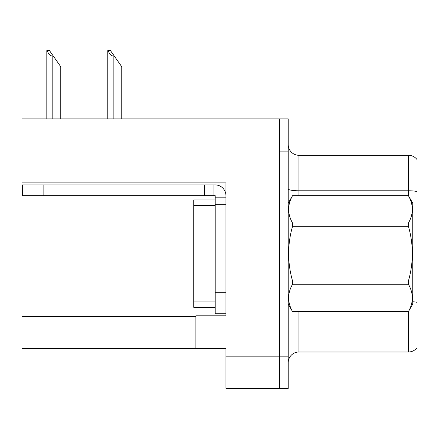 <?xml version="1.0" encoding="UTF-8"?>
<svg xmlns="http://www.w3.org/2000/svg" width="439" height="439" viewBox="0 0 439 439"><rect width="100%" height="100%" fill="white"/><g stroke="black" fill="none" stroke-linecap="round" stroke-linejoin="round"><path stroke-width="0.66" d="M225.942 204.256L225.942 292.292L215.203 292.292L215.203 313.764L225.942 313.764L225.942 292.292L225.942 315.806L195.882 315.806L195.882 348.659L21.95 348.659L21.95 182.887L225.942 182.887L225.942 204.256L215.203 204.256L215.203 195.668L204.47 195.668L204.47 184.929L215.203 184.929A10.739 10.739 0 0 1 225.942 195.673M195.882 348.659L225.942 348.659L225.942 388.383L279.627 388.383L279.627 356.177L279.627 388.383L288.214 388.383L288.214 356.177L279.627 356.177L279.627 118.898L21.95 118.898L21.95 182.887M417.05 159.593A10.739 10.739 0 0 0 408.462 155.296A10.739 10.739 0 0 1 417.05 159.593L417.05 347.693A10.739 10.739 0 0 1 408.462 351.985L298.948 351.985A10.739 10.739 0 0 0 288.214 362.724M279.627 118.898L288.214 118.898L288.214 151.109L279.627 151.109L279.627 356.177L225.942 356.177M417.05 192.277L417.05 347.693M288.214 151.109L288.214 356.177M417.05 191.53A10.739 1.866 180 0 0 408.462 190.784L408.462 155.296L298.948 155.296A10.739 10.739 0 0 1 288.214 144.557A10.739 10.739 0 0 0 298.948 155.296L298.948 195.668M108.296 50.617L110.474 50.617L114.233 55.983L113.163 55.983C110.946 55.813 109.322 54.024 108.296 50.617L107.796 50.617L107.796 118.898M121.751 118.898L121.751 66.723L114.233 55.983M47.313 50.617L49.492 50.617L53.251 55.983L52.181 55.983C49.964 55.813 48.339 54.024 47.313 50.617L46.814 50.617L46.814 118.898M60.769 118.898L60.769 66.723L53.251 55.983M43.851 195.668L43.851 184.929L22.378 184.929L22.378 195.668L204.47 195.668M43.851 184.929L204.47 184.929M215.203 313.764L225.942 313.764M213.058 195.668L213.058 184.929M225.942 197.813L215.203 197.813M215.203 292.292L215.203 199.959L193.731 199.959L193.731 307.322L215.203 307.322M288.214 203.18L292.55 195.668L408.418 195.668L412.753 203.18L412.753 304.101L408.418 311.586C413.615 302.515 413.615 293.406 408.418 284.258L292.55 284.258C287.353 293.329 287.353 302.438 292.55 311.586L408.418 311.619M408.418 195.668L292.55 195.695C287.353 204.766 287.353 213.875 292.55 223.023L292.55 226.315C287.353 244.485 287.353 262.703 292.55 280.971L292.55 284.258M292.55 223.023L408.418 223.023C413.615 213.952 413.615 204.843 408.418 195.695M408.418 223.023L408.418 226.315L292.55 226.315M292.55 280.971L408.418 280.971C413.615 262.703 413.615 244.485 408.418 226.315M408.418 280.971L408.418 284.258M288.214 304.101L292.55 311.619M292.55 311.586L408.418 311.586M21.95 316.448L195.882 316.448M298.948 311.619L298.948 351.985M408.462 195.745L408.462 190.784L298.948 190.784A10.739 1.866 0 0 1 288.214 188.918M417.05 302.328A10.739 1.866 180 0 0 412.753 301.741M408.462 351.985L408.462 311.542M113.163 118.898L113.163 55.983M52.181 118.898L52.181 55.983M193.731 301.955L215.203 301.955M193.731 205.326L215.203 205.326"/></g></svg>
